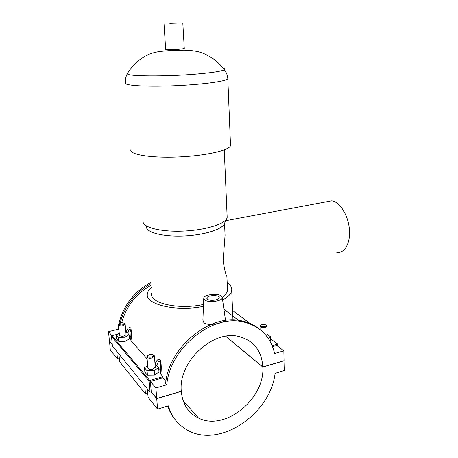 <?xml version="1.0" encoding="UTF-8"?>
<svg xmlns="http://www.w3.org/2000/svg" width="458" height="458" viewBox="0 0 458 458"><rect width="100%" height="100%" fill="white"/><g stroke="black" fill="none" stroke-linecap="round" stroke-linejoin="round"><path stroke-width="0.69" d="M258.593 328.455C253.755 324.693 248.139 322.151 241.75 320.846C211.029 313.077 168.813 346.529 165.624 383.483L166.775 384.789C169.987 347.714 212.335 314.119 243.129 321.882C260.064 325.987 270.558 336.527 274.611 353.519L283.846 350.839L276.695 345.458L272.556 346.637M283.949 360.715L284.246 370.551L275.098 373.339C270.586 413.271 220.796 448.199 188.415 430.663C178.551 425.562 171.853 417.29 168.326 405.84L157.558 409.114L148.111 397.304L147.419 388.939M167.668 406.034C169.454 411.393 172.082 416.082 175.546 420.1M160.558 373.224L160.895 374.318L162.996 376.676L162.842 377.861L165.916 381.331M162.842 377.861L150.39 381.405L151.232 391.83L156.722 398.523L181.282 391.224C178.093 361.454 213.714 328.999 239.551 336.687C254.041 340.941 261.793 351.046 262.806 366.995L284.046 360.686L283.846 350.839M166.775 384.789L155.892 387.943L150.39 381.405M118.862 330.069L118.009 329.342L118.473 325.907M118.805 324.127C123.208 305.686 133.873 291.798 150.802 282.46M150.9 283.685C135.036 292.685 124.753 305.852 120.053 323.176M151.014 285.214C136.037 293.864 126.248 306.391 121.651 322.787M130.748 339.882L130.999 340.683C131.492 335.783 131.457 331.621 130.896 328.197C129.213 326.64 127.622 328.008 126.133 332.302M130.999 340.683L147.115 358.814M160.895 374.318C161.434 368.982 161.342 364.339 160.621 360.389C158.657 358.328 156.791 359.576 155.027 364.133M225.284 318.894L225.393 319.65C225.479 322.879 208.281 326.543 203.936 322.775L202.883 320.176L203.736 298.519M119.349 358.522L117.483 359.015L110.309 350.044L109.479 340.929M272.172 345.687L277.657 344.13L277.708 346.219M277.657 344.13L270.38 338.697M251.179 324.344L232.893 310.673M269.962 341.136L270.438 340.752L270.329 336.601L268.211 338.307M111.958 335.628L111.477 336.264L149.165 381.182L149.709 380.449L111.958 335.628L117.408 334.277M162.996 376.676L149.709 380.449M158.72 368.455L160.689 369.881M129.185 335.766L130.891 336.75M119.154 333.247L116.326 334.918L116.71 338.972L118.805 341.439L125.223 341.33L129.454 338.748L129.093 334.689L126.929 332.285L125.881 332.302M147.671 365.599L144.505 367.751L144.871 372.165L147.43 375.188L154.546 375.079L158.989 371.953L158.645 367.528L156.006 364.591L155.067 364.608M149.165 381.182L150.058 392.168L151.232 391.83M150.058 392.168L112.422 346.071L111.477 336.264M111.872 335.657L108.512 331.672L118.009 329.342M112.256 344.313L109.41 340.844L108.512 331.672M127.834 333.292C129.276 328.134 130.33 327.865 130.982 332.468L130.748 339.91M118.805 341.439L118.422 337.357L124.851 337.243L129.093 334.689M116.326 334.918L118.422 337.357M147.43 375.188L147.07 370.734L154.197 370.625L158.645 367.528M144.505 367.751L147.07 370.734M207.434 299.217L206.833 298.061C206.999 294.929 219.914 294.608 219.187 297.757C219.159 300.162 209.821 301.335 207.434 299.217M221.294 295.902L222.285 297.643C222.411 301.278 208.213 303.104 204.629 299.893L203.747 298.101C204.016 294.517 217.602 292.834 221.294 295.902M232.973 312.574L232.813 308.744L232.504 308.955M232.481 308.497L232.813 308.744M267.083 334.191L270.329 336.601M266.396 325.398L266.859 326.228L265.153 327.459C262.188 327.928 260.465 327.499 259.984 326.182L260.636 325.375M265.783 324.928C263.888 324.127 262.222 324.235 260.785 325.249C259.383 327.132 267.008 327.184 266.104 325.283L265.783 324.928M225.765 336.264L262.806 366.995M156.894 365.581C157.936 360.429 160.89 359.135 160.752 365.913M125.223 341.33L124.851 337.243M118.393 325.014L119.509 335.6C122.229 336.704 124.416 336.344 126.082 334.523L126.059 334.311M154.546 375.079L154.197 370.625M146.966 356.965L147.86 367.9C148.255 369.303 149.949 369.732 152.932 369.182L155.262 367.11M147.711 355.637L146.944 356.685L147.19 357.36C148.215 358.219 149.835 358.408 152.039 357.927L154.409 356.187L153.407 355.013M147.831 356.501L147.791 355.563C149.829 354.126 151.741 354 153.527 355.179C154.529 356.69 148.982 357.984 147.831 356.501M119.137 324.522L119.103 323.846C120.952 322.592 122.704 322.443 124.358 323.405C123.511 325.003 121.771 325.38 119.137 324.522M118.897 324.052L118.37 324.808L118.553 325.295C121.278 326.371 123.483 326.016 125.154 324.241L124.324 323.348M117.483 359.015L116.756 351.378M118.925 354.034L119.647 361.723L145.467 394L144.774 385.699M147.785 393.325L145.467 394M284.052 360.79L262.812 367.104C265.067 398.643 225.136 431.573 198.595 418.12C188.301 413.082 182.536 404.151 181.294 391.338L156.733 398.637L157.558 409.114M156.733 398.637L151.163 391.848M112.262 344.41L109.416 340.941M262.812 367.104L225.668 336.281M155.892 387.943L156.722 398.523M336.79 252.45C344.319 253.543 350.273 243.799 349.488 230.557C348.784 217.338 341.428 203.976 333.676 201.274L331.884 200.787L325.924 201.904M226.95 277.817L226.893 276.535C225.582 274.165 224.328 268.812 223.132 260.47L225.067 235.292L224.849 230.282M151.197 287.538C148.936 289.553 147.671 291.626 147.396 293.755C144.768 304.375 175.946 312.041 203.426 306.373M222.622 300.047C228.176 296.979 231.204 293.755 231.714 290.366C232.051 287.429 230.534 284.79 227.157 282.449M151.65 293.395C149.194 303.219 178.683 310.049 203.501 304.461M222.267 297.259C225.422 295.004 227.168 292.702 227.506 290.349L227.42 288.322M146.4 226.727C146.056 232.401 162.699 236.872 183.36 236.007C204.005 235.212 222.582 229.326 224.374 223.596L226.63 218.821M143.045 221.369C142.564 227.328 160.466 232.046 182.816 231.113C205.161 230.254 225.181 224.014 227.019 217.997L227.099 215.804M130.925 149.64C128.938 154.443 150.167 158.124 177.681 156.991C205.178 155.915 229.395 150.407 230.523 145.638L230.471 144.356M164.021 23.719L165.676 49.418C166.597 49.779 170.937 49.75 178.694 49.321L184.276 48.605M169.781 23.329L182.811 22.94L169.781 23.329M127.616 73.217L127.37 73.664C125.813 76.446 125.189 79.52 125.503 82.881C123.259 85.44 144.917 86.957 173.244 85.806C201.554 84.684 226.573 81.295 227.821 78.77L227.758 78.06M230.523 145.638L227.821 78.77C227.574 75.404 226.418 72.404 224.357 69.765C220.802 65.007 216.542 60.96 211.573 57.628C207.915 55.492 204.829 53.97 202.321 53.059L199.654 52.189C198.102 51.468 189.011 49.899 181.929 50.254C174.189 50.575 170.828 50.214 158.382 51.72C150.625 53.328 149.646 54.107 146.904 55.246C139.764 58.681 132.104 65.5 127.37 73.664C125.83 76.394 165.63 76.778 196.734 74.059C212.409 72.679 221.615 71.253 224.357 69.765C225.279 69.181 224.895 68.666 223.201 68.231M241.75 320.846L243.129 321.882M238.452 320.314L223.922 309.247M206.833 298.061L206.85 298.433M222.285 297.643L225.393 319.65M259.989 326.388L260.087 329.571M266.859 326.228L267.151 336.75M260.785 325.249L260.15 325.798M266.104 325.283L266.796 325.844M160.758 365.936L160.552 373.247M147.791 355.563L147.138 356.187M153.527 355.179L154.306 355.706M155.285 367.396L154.409 356.187M119.103 323.846L118.508 324.447M124.358 323.405L125.08 323.892M125.154 324.241L126.082 334.523M146.749 393.628L147.928 395.099M198.595 418.12L183.143 400.681M331.884 200.787L225.742 220.693M227.506 290.349L226.899 276.535M225.067 235.292L224.535 223.252M227.168 217.464L224.254 149.898M184.282 48.674L182.811 22.94M232.967 319.959L231.714 290.366"/></g></svg>
